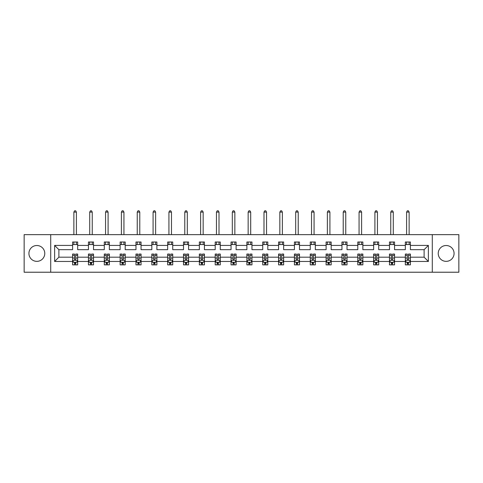 <?xml version="1.0" encoding="UTF-8"?>
<svg xmlns="http://www.w3.org/2000/svg" width="483" height="483" viewBox="0 0 483 483"><rect width="100%" height="100%" fill="white"/><g stroke="black" fill="none" stroke-linecap="round" stroke-linejoin="round"><path stroke-width="0.72" d="M446.153 245.509A7.921 7.921 0 0 0 438.232 253.436A7.921 7.921 0 0 0 446.153 261.357A7.921 7.921 0 0 0 454.074 253.436A7.921 7.921 0 0 0 446.153 245.509M36.847 245.509A7.921 7.921 0 0 0 28.926 253.436A7.921 7.921 0 0 0 36.847 261.357A7.921 7.921 0 0 0 44.768 253.436A7.921 7.921 0 0 0 36.847 245.509M432.291 272.225L458.85 272.225L458.85 234.641L432.291 234.641L432.291 272.225L50.709 272.225L50.709 234.641L24.15 234.641L24.15 272.225L50.709 272.225M410.405 261.46L410.405 257.191L424.116 257.191L428.379 261.46L410.405 261.46L410.405 264.859L408.473 264.859L408.473 262.269M432.291 234.641L50.709 234.641M405.328 261.46L394.557 261.46L394.557 257.191L405.328 257.191L405.328 264.859L410.405 264.859L410.405 262.148L409.451 262.148M394.557 261.46L394.557 264.859L392.631 264.859L392.631 262.269M389.479 261.46L378.714 261.46L378.714 257.191L389.479 257.191L389.479 264.859L394.557 264.859L394.557 262.148L393.603 262.148M378.714 261.46L378.714 264.859L376.782 264.859L376.782 262.269M373.637 261.46L362.872 261.46L362.872 257.191L373.637 257.191L373.637 264.859L378.714 264.859L378.714 262.148L377.76 262.148M362.872 261.46L362.872 264.859L360.94 264.859L360.94 262.269M357.794 261.46L347.029 261.46L347.029 257.191L357.794 257.191L357.794 264.859L362.872 264.859L362.872 262.148L361.918 262.148M347.029 261.46L347.029 264.859L345.097 264.859L345.097 262.269M341.946 261.46L331.181 261.46L331.181 257.191L341.946 257.191L341.946 264.859L347.029 264.859L347.029 262.148L346.07 262.148M331.181 261.46L331.181 264.859L329.255 264.859L329.255 262.269M326.103 261.46L315.339 261.46L315.339 257.191L326.103 257.191L326.103 264.859L331.181 264.859L331.181 262.148L330.227 262.148M315.339 261.46L315.339 264.859L313.407 264.859L313.407 262.269M310.261 261.46L299.496 261.46L299.496 257.191L310.261 257.191L310.261 264.859L315.339 264.859L315.339 262.148L314.385 262.148M299.496 261.46L299.496 264.859L297.564 264.859L297.564 262.269M294.413 261.46L283.648 261.46L283.648 257.191L294.413 257.191L294.413 264.859L299.496 264.859L299.496 262.148L298.536 262.148M283.648 261.46L283.648 264.859L281.722 264.859L281.722 262.269M278.57 261.46L267.805 261.46L267.805 257.191L278.57 257.191L278.57 264.859L283.648 264.859L283.648 262.148L282.694 262.148M267.805 261.46L267.805 264.859L265.873 264.859L265.873 262.269M262.728 261.46L251.963 261.46L251.963 257.191L262.728 257.191L262.728 264.859L267.805 264.859L267.805 262.148L266.851 262.148M251.963 261.46L251.963 264.859L250.031 264.859L250.031 262.269M246.885 261.46L236.115 261.46L236.115 257.191L246.885 257.191L246.885 264.859L251.963 264.859L251.963 262.148L251.009 262.148M236.115 261.46L236.115 264.859L234.189 264.859L234.189 262.269M231.037 261.46L220.272 261.46L220.272 257.191L231.037 257.191L231.037 264.859L236.115 264.859L236.115 262.148L235.161 262.148M220.272 261.46L220.272 264.859L218.34 264.859L218.34 262.269M215.195 261.46L204.43 261.46L204.43 257.191L215.195 257.191L215.195 264.859L220.272 264.859L220.272 262.148L219.318 262.148M204.43 261.46L204.43 264.859L202.498 264.859L202.498 262.269M199.352 261.46L188.587 261.46L188.587 257.191L199.352 257.191L199.352 264.859L204.43 264.859L204.43 262.148L203.476 262.148M188.587 261.46L188.587 264.859L186.655 264.859L186.655 262.269M183.504 261.46L172.739 261.46L172.739 257.191L183.504 257.191L183.504 264.859L188.587 264.859L188.587 262.148L187.627 262.148M172.739 261.46L172.739 264.859L170.813 264.859L170.813 262.269M167.661 261.46L156.897 261.46L156.897 257.191L167.661 257.191L167.661 264.859L172.739 264.859L172.739 262.148L171.785 262.148M156.897 261.46L156.897 264.859L154.965 264.859L154.965 262.269M151.819 261.46L141.054 261.46L141.054 257.191L151.819 257.191L151.819 264.859L156.897 264.859L156.897 262.148L155.943 262.148M141.054 261.46L141.054 264.859L139.122 264.859L139.122 262.269M135.971 261.46L125.206 261.46L125.206 257.191L135.971 257.191L135.971 264.859L141.054 264.859L141.054 262.148L140.094 262.148M125.206 261.46L125.206 264.859L123.28 264.859L123.28 262.269M120.128 261.46L109.363 261.46L109.363 257.191L120.128 257.191L120.128 264.859L125.206 264.859L125.206 262.148L124.252 262.148M109.363 261.46L109.363 264.859L107.431 264.859L107.431 262.269M104.286 261.46L93.521 261.46L93.521 257.191L104.286 257.191L104.286 264.859L109.363 264.859L109.363 262.148L108.409 262.148M93.521 261.46L93.521 264.859L91.589 264.859L91.589 262.269M88.443 261.46L77.672 261.46L77.672 257.191L88.443 257.191L88.443 264.859L93.521 264.859L93.521 262.148L92.567 262.148M77.672 261.46L77.672 264.859L75.746 264.859L75.746 262.269M72.595 261.46L54.621 261.46L54.621 245.412L72.595 245.412L72.595 249.675L58.884 249.675L58.884 257.191L72.595 257.191L72.595 264.859L77.672 264.859L77.672 262.148L76.719 262.148M77.672 245.412L88.443 245.412L88.443 249.675L77.672 249.675L77.672 242.007L72.595 242.007L72.595 245.412M93.521 245.412L104.286 245.412L104.286 249.675L93.521 249.675L93.521 242.007L88.443 242.007L88.443 245.412M109.363 245.412L120.128 245.412L120.128 249.675L109.363 249.675L109.363 242.007L104.286 242.007L104.286 245.412M125.206 245.412L135.971 245.412L135.971 249.675L125.206 249.675L125.206 242.007L120.128 242.007L120.128 245.412M141.054 245.412L151.819 245.412L151.819 249.675L141.054 249.675L141.054 242.007L135.971 242.007L135.971 245.412M156.897 245.412L167.661 245.412L167.661 249.675L156.897 249.675L156.897 242.007L151.819 242.007L151.819 245.412M172.739 245.412L183.504 245.412L183.504 249.675L172.739 249.675L172.739 242.007L167.661 242.007L167.661 245.412M188.587 245.412L199.352 245.412L199.352 249.675L188.587 249.675L188.587 242.007L183.504 242.007L183.504 245.412M204.43 245.412L215.195 245.412L215.195 249.675L204.43 249.675L204.43 242.007L199.352 242.007L199.352 245.412M220.272 245.412L231.037 245.412L231.037 249.675L220.272 249.675L220.272 242.007L215.195 242.007L215.195 245.412M236.115 245.412L246.885 245.412L246.885 249.675L236.115 249.675L236.115 242.007L231.037 242.007L231.037 245.412M251.963 245.412L262.728 245.412L262.728 249.675L251.963 249.675L251.963 242.007L246.885 242.007L246.885 245.412M267.805 245.412L278.57 245.412L278.57 249.675L267.805 249.675L267.805 242.007L262.728 242.007L262.728 245.412M283.648 245.412L294.413 245.412L294.413 249.675L283.648 249.675L283.648 242.007L278.57 242.007L278.57 245.412M299.496 245.412L310.261 245.412L310.261 249.675L299.496 249.675L299.496 242.007L294.413 242.007L294.413 245.412M315.339 245.412L326.103 245.412L326.103 249.675L315.339 249.675L315.339 242.007L310.261 242.007L310.261 245.412M331.181 245.412L341.946 245.412L341.946 249.675L331.181 249.675L331.181 242.007L326.103 242.007L326.103 245.412M347.029 245.412L357.794 245.412L357.794 249.675L347.029 249.675L347.029 242.007L341.946 242.007L341.946 245.412M362.872 245.412L373.637 245.412L373.637 249.675L362.872 249.675L362.872 242.007L357.794 242.007L357.794 245.412M378.714 245.412L389.479 245.412L389.479 249.675L378.714 249.675L378.714 242.007L373.637 242.007L373.637 245.412M394.557 245.412L405.328 245.412L405.328 249.675L394.557 249.675L394.557 242.007L389.479 242.007L389.479 245.412M424.116 257.191L424.116 249.675L410.405 249.675L410.405 242.007L405.328 242.007L405.328 245.412M410.405 245.412L428.379 245.412L428.379 261.46M54.621 245.412L58.884 249.675M405.328 244.549L410.405 244.549M389.479 244.549L394.557 244.549M373.637 244.549L378.714 244.549M357.794 244.549L362.872 244.549M341.946 244.549L347.029 244.549M326.103 244.549L331.181 244.549M310.261 244.549L315.339 244.549M294.413 244.549L299.496 244.549M278.57 244.549L283.648 244.549M262.728 244.549L267.805 244.549M246.885 244.549L251.963 244.549M231.037 244.549L236.115 244.549M215.195 244.549L220.272 244.549M199.352 244.549L204.43 244.549M183.504 244.549L188.587 244.549M167.661 244.549L172.739 244.549M151.819 244.549L156.897 244.549M135.971 244.549L141.054 244.549M120.128 244.549L125.206 244.549M104.286 244.549L109.363 244.549M88.443 244.549L93.521 244.549M72.595 244.549L77.672 244.549M74.527 262.323L75.746 262.323M90.369 262.323L91.589 262.323M106.218 262.323L107.431 262.323M122.06 262.323L123.28 262.323M137.903 262.323L139.122 262.323M153.745 262.323L154.965 262.323M169.593 262.323L170.813 262.323M185.436 262.323L186.655 262.323M201.278 262.323L202.498 262.323M217.127 262.323L218.34 262.323M232.969 262.323L234.189 262.323M248.811 262.323L250.031 262.323M264.66 262.323L265.873 262.323M280.502 262.323L281.722 262.323M296.345 262.323L297.564 262.323M312.187 262.323L313.407 262.323M328.035 262.323L329.255 262.323M343.878 262.323L345.097 262.323M359.72 262.323L360.94 262.323M375.569 262.323L376.782 262.323M391.411 262.323L392.631 262.323M407.254 262.323L408.473 262.323M58.884 257.191L54.621 261.46M428.379 245.412L424.116 249.675M74.527 263.537L75.746 263.537M77.672 255.314L77.672 254.046L75.746 254.046L75.746 255.314L77.672 255.314L77.672 257.191M72.595 257.191L72.595 254.046L74.527 254.046L74.527 259.48C74.931 260.259 75.336 260.259 75.746 259.48L75.746 255.314M73.549 262.148L72.595 262.148L72.595 264.859L74.527 264.859L74.527 262.269M72.595 260.24L73.615 262.269L76.658 262.269L77.672 260.24M76.405 244.549L76.405 242.007M76.405 234.641L76.405 212.097L73.869 212.097L73.869 234.641M73.869 244.549L73.869 242.007M73.869 212.097L74.63 210.775L75.644 210.775L76.405 212.097M90.369 263.537L91.589 263.537M93.521 255.314L93.521 254.046L91.589 254.046L91.589 255.314L93.521 255.314L93.521 257.191M88.443 257.191L88.443 254.046L90.369 254.046L90.369 259.48C90.774 260.259 91.184 260.259 91.589 259.48L91.589 255.314M89.397 262.148L88.443 262.148L88.443 264.859L90.369 264.859L90.369 262.269M88.443 260.24L89.458 262.269L92.501 262.269L93.521 260.24M92.247 244.549L92.247 242.007M92.247 234.641L92.247 212.097L89.711 212.097L89.711 234.641M89.711 244.549L89.711 242.007M89.711 212.097L90.472 210.775L91.486 210.775L92.247 212.097M106.218 263.537L107.431 263.537M109.363 255.314L109.363 254.046L107.431 254.046L107.431 255.314L109.363 255.314L109.363 257.191M104.286 257.191L104.286 254.046L106.218 254.046L106.218 259.48C106.622 260.259 107.027 260.259 107.431 259.48L107.431 255.314M105.24 262.148L104.286 262.148L104.286 264.859L106.218 264.859L106.218 262.269M104.286 260.24L105.3 262.269L108.349 262.269L109.363 260.24M108.095 244.549L108.095 242.007M108.095 234.641L108.095 212.097L105.554 212.097L105.554 234.641M105.554 244.549L105.554 242.007M105.554 212.097L106.314 210.775L107.335 210.775L108.095 212.097M122.06 263.537L123.28 263.537M125.206 255.314L125.206 254.046L123.28 254.046L123.28 255.314L125.206 255.314L125.206 257.191M120.128 257.191L120.128 254.046L122.06 254.046L122.06 259.48C122.465 260.259 122.869 260.259 123.28 259.48L123.28 255.314M121.082 262.148L120.128 262.148L120.128 264.859L122.06 264.859L122.06 262.269M120.128 260.24L121.142 262.269L124.191 262.269L125.206 260.24M123.938 244.549L123.938 242.007M123.938 234.641L123.938 212.097L121.396 212.097L121.396 234.641M121.396 244.549L121.396 242.007M121.396 212.097L122.163 210.775L123.177 210.775L123.938 212.097M137.903 263.537L139.122 263.537M141.054 255.314L141.054 254.046L139.122 254.046L139.122 255.314L141.054 255.314L141.054 257.191M135.971 257.191L135.971 254.046L137.903 254.046L137.903 259.48C138.307 260.259 138.718 260.259 139.122 259.48L139.122 255.314M136.93 262.148L135.971 262.148L135.971 264.859L137.903 264.859L137.903 262.269M135.971 260.24L136.991 262.269L140.034 262.269L141.054 260.24M139.78 244.549L139.78 242.007M139.78 234.641L139.78 212.097L137.244 212.097L137.244 234.641M137.244 244.549L137.244 242.007M137.244 212.097L138.005 210.775L139.019 210.775L139.78 212.097M153.745 263.537L154.965 263.537M156.897 255.314L156.897 254.046L154.965 254.046L154.965 255.314L156.897 255.314L156.897 257.191M151.819 257.191L151.819 254.046L153.745 254.046L153.745 259.48C154.155 260.259 154.56 260.259 154.965 259.48L154.965 255.314M152.773 262.148L151.819 262.148L151.819 264.859L153.745 264.859L153.745 262.269M151.819 260.24L152.833 262.269L155.882 262.269L156.897 260.24M155.629 244.549L155.629 242.007M155.629 234.641L155.629 212.097L153.087 212.097L153.087 234.641M153.087 244.549L153.087 242.007M153.087 212.097L153.848 210.775L154.862 210.775L155.629 212.097M169.593 263.537L170.813 263.537M172.739 255.314L172.739 254.046L170.813 254.046L170.813 255.314L172.739 255.314L172.739 257.191M167.661 257.191L167.661 254.046L169.593 254.046L169.593 259.48C169.998 260.259 170.402 260.259 170.813 259.48L170.813 255.314M168.615 262.148L167.661 262.148L167.661 264.859L169.593 264.859L169.593 262.269M167.661 260.24L168.676 262.269L171.725 262.269L172.739 260.24M171.471 244.549L171.471 242.007M171.471 234.641L171.471 212.097L168.929 212.097L168.929 234.641M168.929 244.549L168.929 242.007M168.929 212.097L169.696 210.775L170.71 210.775L171.471 212.097M185.436 263.537L186.655 263.537M188.587 255.314L188.587 254.046L186.655 254.046L186.655 255.314L188.587 255.314L188.587 257.191M183.504 257.191L183.504 254.046L185.436 254.046L185.436 259.48C185.84 260.259 186.251 260.259 186.655 259.48L186.655 255.314M184.464 262.148L183.504 262.148L183.504 264.859L185.436 264.859L185.436 262.269M183.504 260.24L184.524 262.269L187.567 262.269L188.587 260.24M187.313 244.549L187.313 242.007M187.313 234.641L187.313 212.097L184.778 212.097L184.778 234.641M184.778 244.549L184.778 242.007M184.778 212.097L185.538 210.775L186.553 210.775L187.313 212.097M201.278 263.537L202.498 263.537M204.43 255.314L204.43 254.046L202.498 254.046L202.498 255.314L204.43 255.314L204.43 257.191M199.352 257.191L199.352 254.046L201.278 254.046L201.278 259.48C201.689 260.259 202.093 260.259 202.498 259.48L202.498 255.314M200.306 262.148L199.352 262.148L199.352 264.859L201.278 264.859L201.278 262.269M199.352 260.24L200.367 262.269L203.415 262.269L204.43 260.24M203.162 244.549L203.162 242.007M203.162 234.641L203.162 212.097L200.62 212.097L200.62 234.641M200.62 244.549L200.62 242.007M200.62 212.097L201.381 210.775L202.395 210.775L203.162 212.097M217.127 263.537L218.34 263.537M220.272 255.314L220.272 254.046L218.34 254.046L218.34 255.314L220.272 255.314L220.272 257.191M215.195 257.191L215.195 254.046L217.127 254.046L217.127 259.48C217.531 260.259 217.936 260.259 218.34 259.48L218.34 255.314M216.149 262.148L215.195 262.148L215.195 264.859L217.127 264.859L217.127 262.269M215.195 260.24L216.209 262.269L219.258 262.269L220.272 260.24M219.004 244.549L219.004 242.007M219.004 234.641L219.004 212.097L216.462 212.097L216.462 234.641M216.462 244.549L216.462 242.007M216.462 212.097L217.223 210.775L218.244 210.775L219.004 212.097M232.969 263.537L234.189 263.537M236.115 255.314L236.115 254.046L234.189 254.046L234.189 255.314L236.115 255.314L236.115 257.191M231.037 257.191L231.037 254.046L232.969 254.046L232.969 259.48C233.374 260.259 233.778 260.259 234.189 259.48L234.189 255.314M231.991 262.148L231.037 262.148L231.037 264.859L232.969 264.859L232.969 262.269M231.037 260.24L232.057 262.269L235.1 262.269L236.115 260.24M234.847 244.549L234.847 242.007M234.847 234.641L234.847 212.097L232.311 212.097L232.311 234.641M232.311 244.549L232.311 242.007M232.311 212.097L233.072 210.775L234.086 210.775L234.847 212.097M248.811 263.537L250.031 263.537M251.963 255.314L251.963 254.046L250.031 254.046L250.031 255.314L251.963 255.314L251.963 257.191M246.885 257.191L246.885 254.046L248.811 254.046L248.811 259.48C249.216 260.259 249.626 260.259 250.031 259.48L250.031 255.314M247.839 262.148L246.885 262.148L246.885 264.859L248.811 264.859L248.811 262.269M246.885 260.24L247.9 262.269L250.943 262.269L251.963 260.24M250.689 244.549L250.689 242.007M250.689 234.641L250.689 212.097L248.153 212.097L248.153 234.641M248.153 244.549L248.153 242.007M248.153 212.097L248.914 210.775L249.928 210.775L250.689 212.097M264.66 263.537L265.873 263.537M267.805 255.314L267.805 254.046L265.873 254.046L265.873 255.314L267.805 255.314L267.805 257.191M262.728 257.191L262.728 254.046L264.66 254.046L264.66 259.48C265.064 260.259 265.469 260.259 265.873 259.48L265.873 255.314M263.682 262.148L262.728 262.148L262.728 264.859L264.66 264.859L264.66 262.269M262.728 260.24L263.742 262.269L266.791 262.269L267.805 260.24M266.538 244.549L266.538 242.007M266.538 234.641L266.538 212.097L263.996 212.097L263.996 234.641M263.996 244.549L263.996 242.007M263.996 212.097L264.756 210.775L265.777 210.775L266.538 212.097M280.502 263.537L281.722 263.537M283.648 255.314L283.648 254.046L281.722 254.046L281.722 255.314L283.648 255.314L283.648 257.191M278.57 257.191L278.57 254.046L280.502 254.046L280.502 259.48C280.907 260.259 281.311 260.259 281.722 259.48L281.722 255.314M279.524 262.148L278.57 262.148L278.57 264.859L280.502 264.859L280.502 262.269M278.57 260.24L279.585 262.269L282.633 262.269L283.648 260.24M282.38 244.549L282.38 242.007M282.38 234.641L282.38 212.097L279.838 212.097L279.838 234.641M279.838 244.549L279.838 242.007M279.838 212.097L280.605 210.775L281.619 210.775L282.38 212.097M296.345 263.537L297.564 263.537M299.496 255.314L299.496 254.046L297.564 254.046L297.564 255.314L299.496 255.314L299.496 257.191M294.413 257.191L294.413 254.046L296.345 254.046L296.345 259.48C296.749 260.259 297.16 260.259 297.564 259.48L297.564 255.314M295.373 262.148L294.413 262.148L294.413 264.859L296.345 264.859L296.345 262.269M294.413 260.24L295.433 262.269L298.476 262.269L299.496 260.24M298.222 244.549L298.222 242.007M298.222 234.641L298.222 212.097L295.687 212.097L295.687 234.641M295.687 244.549L295.687 242.007M295.687 212.097L296.447 210.775L297.462 210.775L298.222 212.097M312.187 263.537L313.407 263.537M315.339 255.314L315.339 254.046L313.407 254.046L313.407 255.314L315.339 255.314L315.339 257.191M310.261 257.191L310.261 254.046L312.187 254.046L312.187 259.48C312.598 260.259 313.002 260.259 313.407 259.48L313.407 255.314M311.215 262.148L310.261 262.148L310.261 264.859L312.187 264.859L312.187 262.269M310.261 260.24L311.275 262.269L314.324 262.269L315.339 260.24M314.071 244.549L314.071 242.007M314.071 234.641L314.071 212.097L311.529 212.097L311.529 234.641M311.529 244.549L311.529 242.007M311.529 212.097L312.29 210.775L313.304 210.775L314.071 212.097M328.035 263.537L329.255 263.537M331.181 255.314L331.181 254.046L329.255 254.046L329.255 255.314L331.181 255.314L331.181 257.191M326.103 257.191L326.103 254.046L328.035 254.046L328.035 259.48C328.44 260.259 328.845 260.259 329.255 259.48L329.255 255.314M327.057 262.148L326.103 262.148L326.103 264.859L328.035 264.859L328.035 262.269M326.103 260.24L327.118 262.269L330.167 262.269L331.181 260.24M329.913 244.549L329.913 242.007M329.913 234.641L329.913 212.097L327.371 212.097L327.371 234.641M327.371 244.549L327.371 242.007M327.371 212.097L328.138 210.775L329.152 210.775L329.913 212.097M343.878 263.537L345.097 263.537M347.029 255.314L347.029 254.046L345.097 254.046L345.097 255.314L347.029 255.314L347.029 257.191M341.946 257.191L341.946 254.046L343.878 254.046L343.878 259.48C344.282 260.259 344.687 260.259 345.097 259.48L345.097 255.314M342.906 262.148L341.946 262.148L341.946 264.859L343.878 264.859L343.878 262.269M341.946 260.24L342.966 262.269L346.009 262.269L347.029 260.24M345.756 244.549L345.756 242.007M345.756 234.641L345.756 212.097L343.22 212.097L343.22 234.641M343.22 244.549L343.22 242.007M343.22 212.097L343.981 210.775L344.995 210.775L345.756 212.097M359.72 263.537L360.94 263.537M362.872 255.314L362.872 254.046L360.94 254.046L360.94 255.314L362.872 255.314L362.872 257.191M357.794 257.191L357.794 254.046L359.72 254.046L359.72 259.48C360.131 260.259 360.535 260.259 360.94 259.48L360.94 255.314M358.748 262.148L357.794 262.148L357.794 264.859L359.72 264.859L359.72 262.269M357.794 260.24L358.809 262.269L361.858 262.269L362.872 260.24M361.604 244.549L361.604 242.007M361.604 234.641L361.604 212.097L359.062 212.097L359.062 234.641M359.062 244.549L359.062 242.007M359.062 212.097L359.823 210.775L360.837 210.775L361.604 212.097M375.569 263.537L376.782 263.537M378.714 255.314L378.714 254.046L376.782 254.046L376.782 255.314L378.714 255.314L378.714 257.191M373.637 257.191L373.637 254.046L375.569 254.046L375.569 259.48C375.973 260.259 376.378 260.259 376.782 259.48L376.782 255.314M374.591 262.148L373.637 262.148L373.637 264.859L375.569 264.859L375.569 262.269M373.637 260.24L374.651 262.269L377.7 262.269L378.714 260.24M377.446 244.549L377.446 242.007M377.446 234.641L377.446 212.097L374.905 212.097L374.905 234.641M374.905 244.549L374.905 242.007M374.905 212.097L375.665 210.775L376.686 210.775L377.446 212.097M391.411 263.537L392.631 263.537M394.557 255.314L394.557 254.046L392.631 254.046L392.631 255.314L394.557 255.314L394.557 257.191M389.479 257.191L389.479 254.046L391.411 254.046L391.411 259.48C391.816 260.259 392.22 260.259 392.631 259.48L392.631 255.314M390.433 262.148L389.479 262.148L389.479 264.859L391.411 264.859L391.411 262.269M389.479 260.24L390.499 262.269L393.542 262.269L394.557 260.24M393.289 244.549L393.289 242.007M393.289 234.641L393.289 212.097L390.753 212.097L390.753 234.641M390.753 244.549L390.753 242.007M390.753 212.097L391.514 210.775L392.528 210.775L393.289 212.097M407.254 263.537L408.473 263.537M410.405 255.314L410.405 254.046L408.473 254.046L408.473 255.314L410.405 255.314L410.405 257.191M405.328 257.191L405.328 254.046L407.254 254.046L407.254 259.48C407.658 260.259 408.069 260.259 408.473 259.48L408.473 255.314M406.281 262.148L405.328 262.148L405.328 264.859L407.254 264.859L407.254 262.269M405.328 260.24L406.342 262.269L409.385 262.269L410.405 260.24M409.131 244.549L409.131 242.007M409.131 234.641L409.131 212.097L406.595 212.097L406.595 234.641M406.595 244.549L406.595 242.007M406.595 212.097L407.356 210.775L408.37 210.775L409.131 212.097M72.625 260.289L77.648 260.289M72.595 255.314L74.527 255.314M75.746 258.037L77.672 258.037M72.595 258.037L74.527 258.037M74.527 262.891L75.746 262.891M88.467 260.289L93.497 260.289M88.443 255.314L90.369 255.314M91.589 258.037L93.521 258.037M88.443 258.037L90.369 258.037M90.369 262.891L91.589 262.891M104.31 260.289L109.339 260.289M104.286 255.314L106.218 255.314M107.431 258.037L109.363 258.037M104.286 258.037L106.218 258.037M106.218 262.891L107.431 262.891M120.152 260.289L125.182 260.289M120.128 255.314L122.06 255.314M123.28 258.037L125.206 258.037M120.128 258.037L122.06 258.037M122.06 262.891L123.28 262.891M136.001 260.289L141.024 260.289M135.971 255.314L137.903 255.314M139.122 258.037L141.054 258.037M135.971 258.037L137.903 258.037M137.903 262.891L139.122 262.891M151.843 260.289L156.872 260.289M151.819 255.314L153.745 255.314M154.965 258.037L156.897 258.037M151.819 258.037L153.745 258.037M153.745 262.891L154.965 262.891M167.686 260.289L172.715 260.289M167.661 255.314L169.593 255.314M170.813 258.037L172.739 258.037M167.661 258.037L169.593 258.037M169.593 262.891L170.813 262.891M183.534 260.289L188.557 260.289M183.504 255.314L185.436 255.314M186.655 258.037L188.587 258.037M183.504 258.037L185.436 258.037M185.436 262.891L186.655 262.891M199.376 260.289L204.406 260.289M199.352 255.314L201.278 255.314M202.498 258.037L204.43 258.037M199.352 258.037L201.278 258.037M201.278 262.891L202.498 262.891M215.219 260.289L220.248 260.289M215.195 255.314L217.127 255.314M218.34 258.037L220.272 258.037M215.195 258.037L217.127 258.037M217.127 262.891L218.34 262.891M231.061 260.289L236.09 260.289M231.037 255.314L232.969 255.314M234.189 258.037L236.115 258.037M231.037 258.037L232.969 258.037M232.969 262.891L234.189 262.891M246.91 260.289L251.939 260.289M246.885 255.314L248.811 255.314M250.031 258.037L251.963 258.037M246.885 258.037L248.811 258.037M248.811 262.891L250.031 262.891M262.752 260.289L267.781 260.289M262.728 255.314L264.66 255.314M265.873 258.037L267.805 258.037M262.728 258.037L264.66 258.037M264.66 262.891L265.873 262.891M278.594 260.289L283.624 260.289M278.57 255.314L280.502 255.314M281.722 258.037L283.648 258.037M278.57 258.037L280.502 258.037M280.502 262.891L281.722 262.891M294.443 260.289L299.466 260.289M294.413 255.314L296.345 255.314M297.564 258.037L299.496 258.037M294.413 258.037L296.345 258.037M296.345 262.891L297.564 262.891M310.285 260.289L315.314 260.289M310.261 255.314L312.187 255.314M313.407 258.037L315.339 258.037M310.261 258.037L312.187 258.037M312.187 262.891L313.407 262.891M326.128 260.289L331.157 260.289M326.103 255.314L328.035 255.314M329.255 258.037L331.181 258.037M326.103 258.037L328.035 258.037M328.035 262.891L329.255 262.891M341.976 260.289L346.999 260.289M341.946 255.314L343.878 255.314M345.097 258.037L347.029 258.037M341.946 258.037L343.878 258.037M343.878 262.891L345.097 262.891M357.818 260.289L362.848 260.289M357.794 255.314L359.72 255.314M360.94 258.037L362.872 258.037M357.794 258.037L359.72 258.037M359.72 262.891L360.94 262.891M373.661 260.289L378.69 260.289M373.637 255.314L375.569 255.314M376.782 258.037L378.714 258.037M373.637 258.037L375.569 258.037M375.569 262.891L376.782 262.891M389.503 260.289L394.533 260.289M389.479 255.314L391.411 255.314M392.631 258.037L394.557 258.037M389.479 258.037L391.411 258.037M391.411 262.891L392.631 262.891M405.352 260.289L410.375 260.289M405.328 255.314L407.254 255.314M408.473 258.037L410.405 258.037M405.328 258.037L407.254 258.037M407.254 262.891L408.473 262.891"/></g></svg>
